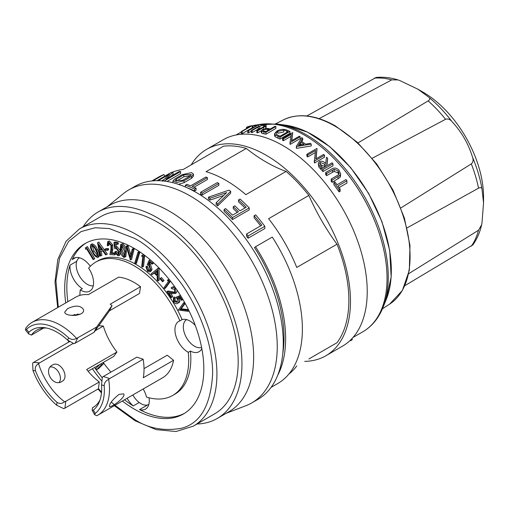 <?xml version="1.0" encoding="UTF-8"?>
<svg xmlns="http://www.w3.org/2000/svg" width="509" height="509" viewBox="0 0 509 509"><rect width="100%" height="100%" fill="white"/><g stroke="black" fill="none" stroke-linecap="round" stroke-linejoin="round"><path stroke-width="0.76" d="M241.317 131.551L241.317 133.822A116.905 67.5 60 0 1 242.214 133.619L252.197 127.854L252.197 125.602L242.214 131.367A119.182 68.81 -120 0 0 241.317 131.551L250.282 126.378A119.182 68.81 -120 0 0 246.439 127.422L247.463 126.83A119.182 68.81 60 0 1 252.197 125.602M247.718 130.616L256.682 125.443A119.182 68.81 -120 0 0 252.839 125.895L253.864 125.303A119.182 68.81 60 0 1 258.597 124.788L248.615 130.552A119.182 68.81 -120 0 0 247.718 130.616L247.718 132.76A116.905 67.5 60 0 1 248.615 132.684L251.306 131.131M256.81 130.724L264.076 126.499L264.744 125.748L263.675 125.227L259.832 126.124L252.197 130.469A119.182 68.81 -120 0 0 251.306 130.469L257.331 126.989L264.648 124.629L266.143 125.348L265.66 126.098L257.707 130.813A119.182 68.81 -120 0 0 256.81 130.724L256.81 132.741A116.905 67.5 60 0 1 257.707 132.824L261.289 130.756M251.306 130.469L251.306 132.556A116.905 67.5 60 0 1 252.197 132.544L259.832 128.198L259.832 126.124M265.66 126.098L265.66 128.109L266.143 127.365L266.143 125.348M265.895 132.276A119.182 68.81 -120 0 0 263.936 131.831L261.817 131.303L261.289 130.711L261.289 132.69L261.817 133.269L263.936 133.784A116.905 67.5 60 0 1 265.895 134.217L275.878 128.453L275.878 126.512L265.895 132.276L265.895 134.217M279.975 139.059L289.958 133.294L289.958 131.424L279.975 137.188L279.975 139.059A116.905 67.5 60 0 0 277.959 138.187L275.153 136.724L274.555 135.553L274.555 133.657L276.902 131.023C280.338 129.184 283.659 128.879 286.866 130.1A119.182 68.81 60 0 1 289.958 131.424M290.028 142.405L290.028 144.263A116.905 67.5 60 0 1 290.219 144.371L300.202 138.607L300.202 136.749L290.219 142.514A119.182 68.81 -120 0 0 290.028 142.405L291.294 134.287L283.43 138.823A119.182 68.81 -120 0 0 282.54 138.384L292.522 132.62A119.182 68.81 60 0 1 292.726 132.715L291.466 140.751L299.305 136.227A119.182 68.81 60 0 1 300.202 136.749M282.54 138.384L282.54 140.249A116.905 67.5 60 0 1 283.43 140.688L290.963 136.342M291.778 140.573L292.726 132.715M301.805 141.591L302.709 140.134L302.709 138.276L300.984 141.057A119.182 68.81 60 0 1 305.515 144.123L310.229 143.366A119.182 68.81 60 0 1 311.209 144.085L311.209 145.962L296.493 148.354A116.905 67.5 60 0 0 296.359 148.265L296.359 146.401L301.735 137.672A119.182 68.81 60 0 1 302.709 138.276M314.352 160.857L314.352 162.804A116.905 67.5 60 0 1 314.537 162.982L324.519 157.217L324.519 155.264L314.537 161.029A119.182 68.81 -120 0 0 314.352 160.857L315.612 150.467L307.754 155.003A119.182 68.81 -120 0 0 306.857 154.259L316.84 148.494A119.182 68.81 60 0 1 317.043 148.666L315.784 158.954L323.629 154.431A119.182 68.81 60 0 1 324.519 155.264M306.857 154.259L306.857 156.161A116.905 67.5 60 0 1 307.754 156.912L315.357 152.522M316.032 158.814L317.043 148.666M322.986 169.561A119.182 68.81 -120 0 0 320.988 167.436L318.863 165.031L318.271 163.351L318.863 167.016L320.988 169.446A116.905 67.5 60 0 1 322.986 171.59L332.969 165.826L332.969 163.796L322.986 169.561L322.986 171.59M326.988 164.986L327.681 158.312L326.74 164.725A119.182 68.81 60 0 1 327.465 165.495L332.072 162.835A119.182 68.81 60 0 1 332.969 163.796M331.181 179.047L331.181 181.198A116.905 67.5 60 0 1 332.072 182.337L340.031 177.412L340.515 175.853L340.515 173.703L340.031 175.249L332.072 180.167A119.182 68.81 -120 0 0 331.181 179.047L338.447 174.778L339.115 173.41L338.046 170.871L334.203 169.319L326.568 173.556A119.182 68.81 -120 0 0 325.677 172.532L331.703 169.052C334.127 167.442 336.564 167.83 339.019 170.222L340.515 173.703M325.677 172.532L325.677 174.6A116.905 67.5 60 0 1 326.568 175.63L334.203 171.399L338.046 172.984L338.848 174.345M333.866 182.457L333.866 184.659A116.905 67.5 60 0 1 339.115 191.912L340.139 191.32L340.139 189.004L339.115 189.596A119.182 68.81 -120 0 0 333.866 182.457L334.89 181.866A119.182 68.81 60 0 1 337.066 184.748L346.025 179.575A119.182 68.81 60 0 1 346.922 180.79L337.963 185.963A119.182 68.81 60 0 1 340.139 189.004M339.121 187.56L346.922 183.055L346.922 180.79M85.728 249.321L85.321 247.928L87.421 246.604L94.776 258.636L93.185 259.615L86.549 248.761L85.728 249.321L86.587 248.825M91.779 243.906L91.944 243.811C94.127 244.25 95.947 246.121 97.404 249.435C99.344 252.534 99.821 254.996 98.841 256.822L97.773 257.446C95.609 256.988 93.809 255.104 92.377 251.802C90.417 248.723 89.921 246.261 90.876 244.428C93.052 244.867 94.871 246.744 96.335 250.059C98.269 253.158 98.752 255.62 97.773 257.446M105.821 248.71L108.366 248.57L108.761 249.633L107.685 250.256L105.14 250.396L104.746 249.327L105.821 248.71M108.856 242.844L109.041 245.192L107.291 245.764L107.628 241.718L109.365 240.967L112.75 244.95L112.788 249.486L112.101 252.808L115.193 253.018M107.628 241.718L109.365 240.967M115.626 253.838L115.759 254.271L114.684 254.888L109.874 254.564L110.924 249.455L110.994 245.548L108.633 242.806L108.169 242.895L107.965 245.809M115.225 247.317L116.033 247.253L119.335 251.866L118.794 255.677L117.833 255.779L114.779 251.93L115.53 252.082L117.598 254.608L118.171 254.538L118.565 251.656L116.147 248.405L114.735 248.761L113.908 242.602L114.983 241.985L118.164 242.647L118.457 243.856L117.382 244.473L114.76 243.932L115.225 247.317L117.108 246.63L120.251 250.67M115.957 244.18L116.3 246.693M120.601 252.305L119.87 255.054L118.794 255.677M114.779 251.93L115.848 251.306L116.606 251.465L118.673 253.991M120.69 244.39L122.714 243.728C124.972 245.554 126.213 248.029 126.423 251.147L125.818 256.721L123.757 257.389C121.524 255.556 120.321 253.094 120.137 250.008L120.69 244.39L121.638 244.345C123.903 246.171 125.138 248.647 125.348 251.764L124.743 257.338M161.423 277.564L164.038 280.516L162.606 281.782L159.991 278.837L161.423 277.564M167.366 280.147L168.256 279.969L169.573 281.623L164.56 288.597L163.892 287.763L168.422 281.471L167.366 280.147L169.134 279.384M170.534 281.159L165.629 287.979L164.56 288.597M171.139 287.839C172.252 286.739 173.614 287.07 175.223 288.838L175.389 293.343L172.01 293.668L168.873 293.012L171.762 297.135L171.189 297.701L166.946 291.632L171.768 292.637L174.765 292.484L174.625 289.347L171.743 288.698L171.139 287.839L172.666 286.885L174.791 286.872M177.132 290.245L176.464 292.72L174.994 293.648L176.464 292.72M170.642 293.381L172.837 296.518L171.189 297.701M166.946 291.632L168.021 291.014L174.937 292.287M175.828 297.345L179.69 295.914L182.158 299.947L181.516 300.38L179.486 297.071L177.374 297.867L178.169 298.872C179.155 301.042 179.028 302.518 177.775 303.3C176.47 304.248 175.02 303.701 173.429 301.672L173.486 297.6L174.072 298.554L174.091 301.296L177.056 302.422L177.412 299.095L175.828 297.345L180.479 295.405M182.96 299.508L181.516 300.38M178.443 297.243L179.244 298.255C180.231 300.425 180.097 301.901 178.85 302.677L178.538 302.861M173.486 297.6L174.562 296.982L175.141 297.937L175.16 300.679L177.565 302.002M185.174 303.415L181.204 308.81L188.425 309.625M86.155 242.952A98.383 56.804 -120 0 0 72.183 259.558A18.222 10.517 60 0 1 73.729 258.298A18.222 10.517 60 0 1 90.322 266.29M195.297 325.455A18.222 10.517 -120 0 0 182.05 319.627A76.98 44.442 -120 0 0 97.919 260.85L95.768 262.09A76.98 44.442 -120 0 0 88.617 268.16A18.222 10.517 60 0 1 89.8 291.091A18.222 10.517 60 0 1 80.231 289.92L82.382 288.679A18.222 10.517 -120 0 1 70.019 265.17A98.383 56.804 -120 0 0 67.862 301.697M159.094 268.058L159.126 280.274L158.051 280.892L157.268 280.122L157.236 276.063L154.106 272.964L151.867 274.765L151.052 273.957L157.847 268.472L158.051 280.892M154.24 273.098L151.867 274.765M145.879 266.754L146.656 267.397L147.845 270.438L149.423 270.699L150.225 269.369L148.952 265.634L147.222 264.814L149.003 260.487L150.072 259.87L153.336 262.599L153.133 263.541L152.057 264.165L149.372 261.912L148.405 264.298L149.481 263.675L150.41 264.235L152.064 269.433L150.969 271.214L149.894 271.838L147.597 271.322L145.879 266.754L146.955 266.131L147.725 266.78L148.921 269.821L149.894 270.241M149.983 262.428L149.481 263.675M143.188 254.653L144.709 255.734L143.551 266.43L142.482 267.047L141.712 266.5L142.755 256.854L141.54 255.989L143.188 254.653M139.103 251.599L139.918 252.089L136.45 263.318L135.375 263.936L134.573 263.452L138.034 252.216L139.103 251.599M126.219 246.305L127.059 246.706L130.266 257.166L132.219 249.168L133.059 249.575L130.38 259.844L126.219 246.305L127.288 245.682L128.128 246.082L130.826 254.875M132.219 249.168L133.288 248.551L134.128 248.952L131.621 259.304L130.546 259.921M97.556 242.736L98.784 242.08L107.386 254.125L105.624 254.894L102.767 250.937L99.993 251.529L100.833 255.912L100.114 256.065L97.556 242.736L106.311 254.748M101.138 251.281L101.908 255.295L100.833 255.912M101.539 384.855L102.341 377.245L103.359 376.482L109.658 378.575L108.646 379.332A56.633 32.697 60 0 1 97.76 415.217A56.633 32.697 60 0 1 96.85 415.713L94.617 414.708L92.167 410.248L93.357 410.095L95.196 413.442A53.973 31.164 -120 0 0 104.18 385.733L101.539 384.855A50.181 28.968 60 0 1 99.338 401.811A50.181 28.968 60 0 1 93.357 410.095M97.76 415.217L162.575 377.799A56.633 32.697 -120 0 0 173.569 360.277L143.29 377.754A56.633 32.697 -120 0 0 143.15 359.239L136.851 357.146L103.359 376.482M109.658 378.575L143.15 359.239M118.979 394.411C112.648 399.552 109.46 403.58 109.403 406.494C110.262 408.326 126.932 396.746 123.541 393.826L118.979 394.411M144.022 368.611L167.245 355.206L173.569 360.277M94.025 406.825L92.46 407.734A47.522 27.435 -120 0 0 93.211 407.334A47.522 27.435 -120 0 0 100.038 399.889M32.964 370.546A53.973 31.164 -120 0 0 56.664 405.228L57.04 402.352A50.181 28.968 60 0 1 35.452 370.762L32.964 370.546L32.633 363.127L33.626 362.357L39.556 362.879L38.563 363.642A47.522 27.435 -120 0 0 64.643 401.805L65.807 401.296L64.917 408.148L98.409 388.806L99.306 381.96A47.522 27.435 60 0 1 86.676 369.502L116.949 352.024A47.522 27.435 60 0 1 103.327 326.059L98.771 325.665M64.917 408.148L63.746 408.651L56.664 405.228M33.626 362.357L69.504 341.647M88.082 371.239L113.634 356.485L116.949 352.024M50.257 366.97C56.817 366.028 63.256 377.188 59.165 382.399M39.556 362.879L73.118 343.499M95.107 330.805L103.327 326.059M65.807 401.296L99.306 381.96M61.824 381.534C70.255 377.347 60.183 359.888 52.338 365.099C42.877 369.871 52.923 387.336 61.824 381.534M67.563 308.67C75.421 304.993 80.753 305.336 83.552 309.688C85.035 316.713 64.758 316.922 64.726 312.081L67.563 308.67M28.822 332.262A50.181 28.968 60 0 1 44.512 327.675A50.181 28.968 60 0 1 67.576 340.095L68.677 337.881A53.973 31.164 -120 0 0 26.481 329.348L28.822 332.262L28.606 333.866L25.45 329.94L25.813 328.146A56.633 32.697 60 0 1 32.112 322.337A56.633 32.697 60 0 1 76.598 338.415L96.653 327.032L112.037 305.591A56.633 32.697 -120 0 0 110.249 304.185L140.522 286.701A56.633 32.697 -120 0 0 118.61 277.157L88.337 294.641A56.633 32.697 -120 0 0 75.669 297.192L32.112 322.337M80.231 314.206L71.438 315.402M77.756 337.944L75.135 343.225L73.977 343.696L67.576 340.095M75.135 343.225L94.031 332.313L96.653 327.032M112.037 305.591L109.34 311.024L94.031 332.313M109.441 310.834L139.517 293.47L140.522 286.701M46.529 328.031A47.522 27.435 -120 0 0 36.667 330.226A47.522 27.435 -120 0 0 31.393 335.087L43.628 328.076M143.175 388.997A18.222 10.517 60 0 1 146.516 397.071A76.98 44.442 -120 0 0 172.748 395.423A76.98 44.442 -120 0 0 188.285 352.298A18.222 10.517 60 0 1 176.012 336.284A18.222 10.517 60 0 1 178.716 321.389A18.222 10.517 60 0 1 179.9 320.867A76.98 44.442 -120 0 0 95.768 262.09M110.949 372.098A76.98 44.442 60 0 1 103.232 362.491M79.856 295.405A76.98 44.442 60 0 1 80.231 289.92M319.137 118.635L391.726 79.875L398.025 79.919L400.029 80.651L417.946 89.215L423.164 92.231A85.404 49.309 60 0 1 483.55 196.824L483.55 202.849L482.01 222.649L481.641 224.749L478.53 230.227L408.67 273.708M417.946 89.215L429.03 97.397C430.296 98.402 430.003 99.573 428.152 100.903L357.992 142.927M372.244 158.254L445.566 119.284C447.939 118.521 450.083 119.303 451.992 121.638C461.568 131.895 468.407 143.729 472.498 157.154C473.567 159.96 473.173 162.212 471.321 163.898L400.914 207.901M407.06 227.911L478.53 188.171C480.604 187.229 481.762 187.56 482.01 189.163L483.55 202.849M398.019 79.919C390.498 77.578 383.194 76.764 376.094 77.476L306.806 115.988M404.795 285.714L472.791 244.963C476.958 239.173 479.904 232.435 481.641 224.749M191.231 164.84A119.182 68.81 60 0 1 206.609 149.36L223.356 139.695A119.182 68.81 60 0 1 342.544 208.505A119.182 68.81 60 0 1 342.544 346.126L325.792 355.797A119.182 68.81 60 0 1 304.7 361.371M206.609 149.36A119.182 68.81 60 0 1 325.798 218.176A119.182 68.81 60 0 1 325.792 355.797M172.335 172.214A116.905 67.5 -120 0 1 183.285 169.433L223.546 146.185A116.905 67.5 60 0 1 246.292 148.437A151.828 87.656 -120 0 0 286.109 171.425A116.905 67.5 60 0 1 308.861 195.443A151.828 87.656 -120 0 0 337.009 244.205A116.905 67.5 60 0 1 337.009 342.716L308.861 358.972M288.87 374.058A116.905 67.5 -120 0 0 296.753 365.965M337.009 244.205L296.753 267.448A116.905 67.5 -120 0 0 268.599 218.685L308.861 195.443M286.109 171.425L245.847 194.667A116.905 67.5 -120 0 0 206.037 171.686L246.292 148.437M169.204 173.645A116.905 67.5 -120 0 0 167.486 174.581L164.763 176.152M200.603 192.268L217.349 182.604A119.182 68.81 60 0 1 218.857 183.469L218.857 185.333L202.111 194.998A116.905 67.5 -120 0 0 200.603 194.133L200.603 192.268A119.182 68.81 60 0 1 202.111 193.14L202.111 194.998M282.781 353.526A116.905 67.5 -120 0 0 254.494 247.571L255.531 246.744A119.182 68.81 60 0 1 277.653 375.407M244.975 207.946A116.905 67.5 -120 0 0 238.524 201.838L238.524 199.91L240.032 199.044A119.182 68.81 60 0 1 249.245 207.895L232.492 217.566A119.182 68.81 -120 0 0 224.119 209.46L225.627 208.588A119.182 68.81 60 0 1 232.492 215.148L238.454 211.712A119.182 68.81 -120 0 0 233.262 206.679L234.77 205.808A119.182 68.81 60 0 1 239.962 210.841L246.229 207.22A119.182 68.81 -120 0 0 238.524 199.91M249.245 207.895L249.245 209.899L232.492 219.57A116.905 67.5 -120 0 0 224.119 211.394L224.119 209.46M237.2 212.431A116.905 67.5 -120 0 0 233.262 208.626L233.262 206.679M223.661 195.462L210.02 200.088A116.905 67.5 -120 0 0 208.474 199.025L208.474 197.161L228.999 190.137A119.182 68.81 60 0 1 230.66 191.365L217.687 203.975A119.182 68.81 -120 0 0 216.14 202.747L226.658 192.58L210.02 198.217A119.182 68.81 -120 0 0 208.474 197.161M230.66 191.365L230.66 193.248L217.687 205.871A116.905 67.5 -120 0 0 216.14 204.637L216.14 202.747M260.633 225.862A116.905 67.5 -120 0 0 254.099 217.801L254.099 215.721L255.607 214.849A119.182 68.81 60 0 1 264.82 226.32L248.068 235.985A119.182 68.81 -120 0 0 246.56 233.987L261.804 225.188A119.182 68.81 -120 0 0 254.099 215.721M264.82 226.32L264.82 228.56L248.068 238.231A116.905 67.5 -120 0 0 246.56 236.195L246.56 233.987M185.378 187L185.378 185.244L186.886 184.373A119.182 68.81 60 0 1 190.652 185.81L205.891 177.011A119.182 68.81 60 0 1 207.398 177.641L207.398 179.518L193.999 187.255M207.398 177.641L192.16 186.44A119.182 68.81 60 0 1 196.092 188.241L196.092 190.105L194.584 190.977A116.905 67.5 -120 0 0 187.07 187.751M193.484 174.161L191.575 176.381L184.042 180.733L176.82 182.496L172.92 181.007L174.829 178.952L182.362 174.6L191.479 172.646A119.182 68.81 60 0 1 191.67 172.685L193.484 174.161L193.484 176.095L191.575 178.309L184.042 182.661L178.449 184.347M157.039 180.663L171.393 172.379A119.182 68.81 60 0 1 173.054 172.093L173.054 174.301L170.979 176.254M173.054 172.093L165.959 179.149L179.098 171.565A119.182 68.81 60 0 1 180.606 171.546L180.606 173.626L167.016 181.471M163.987 179.537L161.741 180.835M255.531 246.744L272.277 237.079A119.182 68.81 60 0 1 277.698 383.563L271.062 387.394M232.492 219.57L232.492 217.566M210.02 200.088L210.02 198.217M217.687 205.871L217.687 203.975M248.068 238.231L248.068 235.985M251.777 402.912L257.802 399.438A122.981 71.005 -120 0 0 276.654 300.889A122.981 71.005 -120 0 0 196.309 192.517A122.981 71.005 -120 0 0 134.821 186.428L128.796 189.908A122.981 71.005 60 0 1 190.283 195.997A122.981 71.005 60 0 1 270.629 304.369A122.981 71.005 60 0 1 251.777 402.912A122.981 71.005 60 0 1 245.942 405.698L226.251 413.27M218.857 183.469L202.111 193.14M194.584 190.977L194.584 189.106A119.182 68.81 -120 0 0 185.378 185.244M196.092 188.241L194.584 189.106M152.967 180.854L163.936 174.523L164.789 176.197M151.879 180.962L158.515 177.132A119.182 68.81 60 0 1 163.936 174.523M162.352 181.236L169.446 174.18L158.197 180.67M180.606 171.546L164.121 181.064M107.062 206.832L123.471 193.566A122.981 71.005 60 0 1 128.796 189.908M182.534 180.351L175.051 180.549L176.337 179.149L183.87 174.797L191.352 174.523L190.067 175.999L182.534 180.351M83.132 226.785A119.182 68.81 60 0 1 98.072 212.024L109.772 205.273A119.182 68.81 60 0 1 169.363 211.171A119.182 68.81 60 0 1 247.228 316.204A119.182 68.81 60 0 1 228.955 411.705L217.254 418.462A119.182 68.81 60 0 1 197.002 424.016M176.337 179.149L176.337 181.14L183.87 176.788L183.87 174.797M190.601 175.643L183.87 176.788M98.072 212.024A119.182 68.81 60 0 1 157.663 217.928A119.182 68.81 60 0 1 235.527 322.954A119.182 68.81 60 0 1 217.254 418.462M157.663 222.268A113.87 65.744 -120 0 0 100.725 216.63L79.468 228.904A113.87 65.744 60 0 1 136.406 234.541A113.87 65.744 60 0 1 210.796 334.884A113.87 65.744 60 0 1 193.344 426.135L214.601 413.862A113.87 65.744 -120 0 0 232.053 322.611A113.87 65.744 -120 0 0 157.663 222.268M65.718 302.938A98.383 56.804 60 0 1 85.067 243.55A98.383 56.804 60 0 1 183.45 300.355A98.383 56.804 60 0 1 183.45 413.963A98.383 56.804 60 0 1 134.255 409.09A98.383 56.804 60 0 1 122.351 401.028M101.609 380.84A98.383 56.804 60 0 1 92.396 368.745M147.693 404.897L139.568 409.592A98.383 56.804 -120 0 0 184.512 413.321M72.183 259.558L75.593 257.592M76.751 261.289L70.019 265.17M94.54 367.504A98.383 56.804 -120 0 0 102.188 377.71M124.495 399.788A98.383 56.804 -120 0 0 133.243 405.94L139.205 402.498M76.14 315.364L78.055 314.047M100.769 363.916L101.45 364.896L96.551 369.75L98.695 368.516L103.601 363.655L102.913 362.675M127.11 398.273A18.222 10.517 -120 0 0 133.243 405.94M139.568 409.592A18.222 10.517 -120 0 0 145.517 409.121A18.222 10.517 -120 0 0 149.048 397.784M201.819 348.614A18.222 10.517 60 0 1 199.083 351.706A18.222 10.517 60 0 1 190.43 351.064L188.285 352.298M179.9 320.867L182.05 319.627M172.748 395.423L174.892 394.182A76.98 44.442 -120 0 0 190.43 351.064M77.686 314.053L75.714 315.415M73.105 315.516L74.651 314.454M99.91 364.406L95.717 368.561L96.551 369.75M101.45 364.896L103.601 363.655M28.606 333.866L31.393 335.087M25.45 329.94L26.481 329.348M68.677 337.881C71.069 339.719 73.71 339.897 76.598 338.415M38.563 363.642C35.77 365.341 34.727 367.714 35.452 370.762M57.04 402.352C59.477 403.955 62.015 403.771 64.643 401.805M92.46 407.734L92.167 410.248M95.196 413.442L94.617 414.708M108.646 379.332C105.738 380.777 104.256 382.908 104.18 385.733M183.73 302.734L184.283 303.79L180.135 309.427L187.662 310.28L188.215 311.336L178.366 310.032L183.73 302.734L184.538 302.27M188.215 311.336L189.036 310.865M187.662 310.28L188.508 309.79M180.135 309.427L181.204 308.81M184.283 303.79L185.117 303.307M179.69 295.914L180.504 295.443M182.158 299.947L182.947 299.489M174.091 301.296L175.16 300.679M174.072 298.554L175.141 297.937M178.169 298.872L179.244 298.255M171.743 288.698L172.366 288.336M171.762 297.135L172.837 296.518M175.223 288.838L175.904 288.45M168.256 279.969L169.179 279.435M169.573 281.623L170.49 281.095M160.348 278.188L162.963 281.133L164.038 280.516M162.963 281.133L162.606 281.782M157.236 274.885L157.217 270.444L154.755 272.43L157.236 274.885M157.847 268.472L158.903 267.861M158.025 268.65L159.075 268.039M157.224 270.686L155.83 271.806L157.23 273.199M154.755 272.43L155.83 271.806M149.003 260.487L152.267 263.223L153.336 262.599M147.845 270.438L148.921 269.821M146.656 267.397L147.725 266.78M148.405 264.298L149.334 264.852L150.995 270.056L152.064 269.433M150.995 270.056L149.894 271.838M149.334 264.852L150.41 264.235M152.267 263.223L152.057 264.165M142.119 255.27L143.633 256.351L144.709 255.734M143.633 256.351L142.482 267.047M138.034 252.216L138.842 252.712L139.918 252.089M138.842 252.712L135.375 263.936M133.059 249.575L134.128 248.952M127.059 246.706L128.128 246.082M120.862 250.275L123.604 256.275L124.241 256.237L124.87 254.646L124.635 251.548L121.855 245.535L121.218 245.58L120.862 250.275L121.937 249.652L124.692 255.658M121.638 244.345L122.714 243.728M121.842 245.529L121.937 249.652M123.604 256.275L124.68 255.658M113.908 242.602L117.095 243.264L118.164 242.647M117.598 254.608L118.559 254.055M115.53 252.082L116.606 251.465M119.335 251.866L120.366 251.268M116.033 247.253L117.108 246.63M117.095 243.264L117.382 244.473M108.29 241.584L111.675 245.567L111.713 250.104L111.026 253.431L114.296 253.654L115.231 253.107M114.296 253.654L114.684 254.888M111.026 253.431L112.101 252.808M111.675 245.567L112.75 244.95M104.746 249.327L107.291 249.187L108.366 248.57M107.291 249.187L107.685 250.256M101.946 249.773L98.822 245.408L99.739 250.243L101.946 249.773M97.709 242.704L98.784 242.08M100.445 247.679L100.814 249.62L101.698 249.435M99.739 250.243L100.814 249.62M91.518 245.599C90.895 247.17 91.372 249.168 92.937 251.58C94.038 254.201 95.457 255.779 97.194 256.32L97.27 253.597L95.8 250.32C94.674 247.718 93.249 246.146 91.518 245.599L91.486 245.618M97.957 257.338L98.841 256.822M92.18 245.65L94.012 250.962L97.607 255.652M92.937 251.58L94.012 250.962M86.345 247.228L93.701 259.259L94.776 258.636M93.701 259.259L93.185 259.615M186.587 319.652L186.625 319.633A15.792 9.117 -120 0 0 186.587 319.652A15.792 9.117 -120 0 0 184.169 332.307A15.792 9.117 -120 0 0 194.483 346.222A15.792 9.117 -120 0 0 201.583 347.38M132.836 394.971A15.792 9.117 -120 0 0 140.917 403.631A15.792 9.117 -120 0 0 148.813 404.413A15.792 9.117 -120 0 0 148.844 404.394L148.813 404.413M79.449 257.796L79.487 257.777A15.792 9.117 -120 0 0 79.449 257.796A15.792 9.117 -120 0 0 77.031 270.451A15.792 9.117 -120 0 0 87.344 284.366A15.792 9.117 -120 0 0 93.262 285.823M339.115 189.596L339.115 191.912M332.072 180.167L332.072 182.337M338.046 170.871L338.046 172.984M334.203 169.319L334.203 171.399M326.568 173.556L326.568 175.63M340.031 175.249L340.031 177.412M318.863 165.031L318.863 167.016M318.271 163.351L319.385 161.576C321.713 160.761 323.794 161.423 325.633 163.567L326.568 157.224A119.182 68.81 60 0 1 327.681 158.312M320.276 162.454L319.639 163.542L321.243 166.042A119.182 68.81 60 0 1 323.113 168.008L326.441 166.087L324.627 164.159L320.276 162.454L320.276 164.432L325.219 166.793M314.537 161.029L314.537 162.982M307.754 155.003L307.754 156.912M311.209 144.085L296.493 146.49L296.493 148.354M300.437 141.954L298.382 145.326L304.007 144.371A119.182 68.81 -120 0 0 300.437 141.954L300.437 143.818A116.905 67.5 60 0 1 301.818 144.734M299.648 145.11L300.437 143.818M290.219 142.514L290.219 144.371M283.43 138.823L283.43 140.688M279.975 137.188A119.182 68.81 -120 0 0 277.959 136.31L275.153 134.84L275.153 136.724M275.153 134.84L274.555 133.657M279.403 135.897A119.182 68.81 60 0 1 280.103 136.196L288.043 131.615A119.182 68.81 -120 0 0 286.898 131.125L283.787 130.126L283.787 132.016L277.799 133.224L277.799 131.328L275.98 133.403L276.616 134.491L279.403 135.897M283.787 130.126L277.799 131.328M261.817 131.303L261.817 133.269M261.289 130.711L262.428 129.534L266.958 128.389L269.662 128.802A119.182 68.81 60 0 1 270.374 128.962L274.987 126.302A119.182 68.81 60 0 1 275.878 126.512M263.331 129.668L262.669 130.393L264.196 131.08A119.182 68.81 60 0 1 266.022 131.475L269.35 129.553L267.626 129.165L263.331 129.668L263.331 130.877M267.626 129.165L267.626 130.552M257.707 130.813L257.707 132.824M263.675 125.227L263.675 126.754M252.197 130.469L252.197 132.544M248.615 130.552L248.615 132.684M252.839 125.895L252.839 127.657M258.597 124.788L258.597 126.289M242.214 131.367L242.214 133.619M246.439 127.422L246.439 128.599M349.683 340.871A119.182 68.81 -120 0 0 351.146 340.381L352.171 339.789L352.171 338.383M351.146 340.381L351.146 339.458M252.197 126.378A116.905 67.5 60 0 1 252.839 126.149M257.401 124.87A116.905 67.5 60 0 1 367.873 206.081A116.905 67.5 60 0 1 362.828 331.785L352.998 337.461M429.03 97.397A97.613 56.359 60 0 1 451.992 121.638M472.498 157.154A97.613 56.359 60 0 1 482.01 189.163M374.312 78.151A100.368 57.95 60 0 1 391.726 79.875M478.53 230.227A100.368 57.95 60 0 1 471.321 246.171M471.321 163.898A100.368 57.95 60 0 1 478.53 188.171M428.152 100.903A100.368 57.95 60 0 1 445.566 119.284M389.665 304.096L402.39 290.423L409.325 270.324L409.987 245.516L404.381 218.024L392.999 190.105L376.794 164.07L357.108 142.1L335.565 126.022C315.726 114.818 298.312 112.775 283.322 119.901A106.394 61.43 60 0 1 334.852 126.073A106.394 61.43 60 0 1 410.082 256.377A106.394 61.43 60 0 1 389.671 304.089L382.424 308.804M285.434 125.138L276.705 123.948A116.275 67.131 60 0 1 364.177 196.016A116.275 67.131 60 0 1 382.851 307.799L386.185 299.648L391.16 277.061L389.697 250.396L381.979 221.759L368.643 193.439L350.784 167.728L329.838 146.726L307.481 132.124L285.434 125.138A110.364 63.72 60 0 1 368.427 193.477A110.364 63.72 60 0 1 386.216 299.553M184.042 182.661L184.042 180.733M191.575 178.309L191.575 176.381M58.306 307.213L55.926 280.733L59.617 258.082L68.575 241.47L81.058 231.589L95.145 227.752L109.276 228.56L134.255 238.263C147.877 244.918 163.554 259.997 181.28 283.507C198.109 307.112 212.94 343.46 212.628 374.007C210.751 405.469 200.304 423.571 181.28 428.304C163.554 431.339 147.877 428.324 134.255 419.251L114.939 405.304M114.907 405.279L111.306 402.034M101.533 392.095L98.441 388.571M69.256 341.787L69.059 341.323M171.768 292.637L172.837 292.02M125.348 251.764L126.423 251.147M111.713 250.104L112.788 249.486M96.335 250.059L97.404 249.435M332.555 170.101L332.555 172.176M338.103 176.687L338.103 178.856M320.988 167.436L320.988 169.446M324.627 164.159L324.627 166.163M277.959 136.31L277.959 138.187M286.898 131.125L286.898 132.276M263.936 131.831L263.936 133.784M258.184 127.015L258.184 129.095M263.732 127.333L263.732 128.923M236.093 134.974L241.317 131.952M283.322 119.901L275.623 123.814M276.705 123.948L256.523 124.953M252.839 126.092L252.197 126.327M382.851 307.799C378.441 318.539 371.767 326.536 362.828 331.785M172.92 182.712L172.92 181.007M193.344 426.135L176.006 431.524L156.148 429.641L135.146 420.79L114.309 405.667M101.456 392.923L98.04 389.022M68.76 342.073L68.104 340.566M57.676 307.576L54.997 281.967L57.835 259.355L66.132 241.215L79.468 228.904"/></g></svg>

